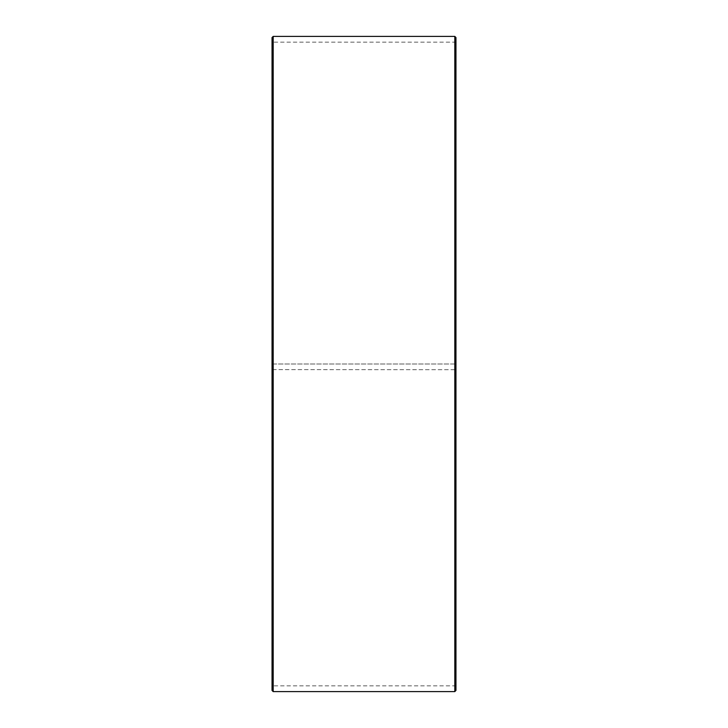 <?xml version="1.0" encoding="UTF-8"?>
<svg xmlns="http://www.w3.org/2000/svg" width="728" height="728" viewBox="0 0 728 728"><rect width="100%" height="100%" fill="white"/><g stroke="black" fill="none" stroke-linecap="round" stroke-linejoin="round"><path stroke-width="0.55" stroke-dasharray="3.64 2.73" d="M272.5 369.615L455.956 369.697L272.5 369.615L272.5 685.849L272.5 42.151L272.044 364L455.956 364L272.5 364M455.501 369.615L455.501 364M272.044 369.624L272.044 37.547M272.044 369.697L272.044 690.453M273.191 369.715L273.191 691.6M273.191 36.4L273.191 364M454.809 369.715L454.809 691.6M454.809 36.4L454.809 364M455.956 369.697L455.956 690.453M455.956 37.547L455.956 369.624M455.956 41.687L455.501 42.151L272.5 42.151L272.044 41.687M455.956 686.313L455.501 685.849L272.5 685.849L272.044 686.313"/><path stroke-width="1.09" d="M272.044 690.453L272.044 37.547L273.191 36.4L273.191 691.6L272.044 690.453M454.809 36.4L455.956 37.547L455.956 690.453L454.809 691.6L454.809 36.4L273.191 36.4M454.809 691.6L273.191 691.6"/></g></svg>
